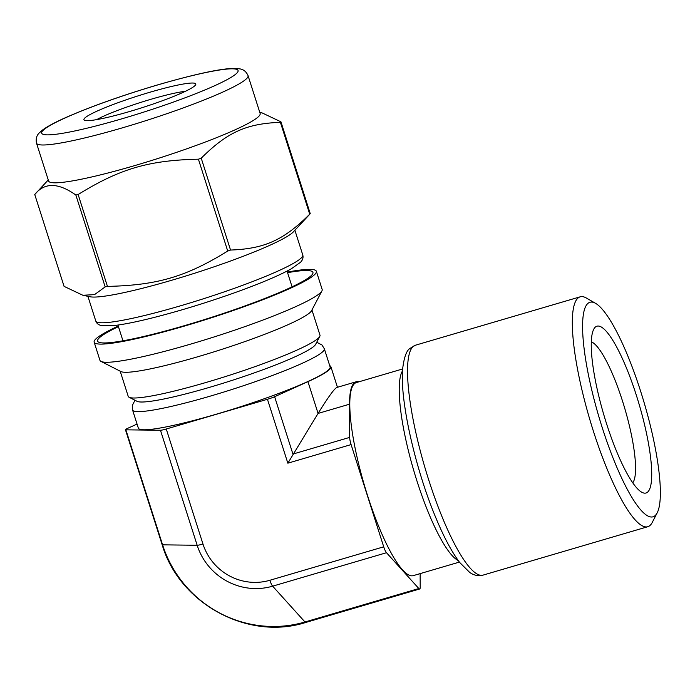 <?xml version="1.0" encoding="UTF-8"?>
<svg xmlns="http://www.w3.org/2000/svg" width="695" height="695" viewBox="0 0 695 695"><rect width="100%" height="100%" fill="white"/><g stroke="black" fill="none" stroke-linecap="round" stroke-linejoin="round"><path stroke-width="1.04" d="M82.879 295.271L64.07 286.366L34.75 194.513C44.506 182.325 58.206 182.498 75.851 195.026L105.171 286.887L94.537 294.628L82.879 295.271L90.011 296.756A108.637 11.546 162.3 0 0 193.097 273.726A108.637 11.546 162.3 0 0 292.934 232.33A108.637 11.546 162.3 0 0 293.42 231.835L310.257 213.686L280.945 121.825L262.128 112.92L259.8 112.442M201.229 158.191C227.369 132.215 246.378 123.606 280.406 122.337L309.718 214.199C283.577 240.175 264.578 248.775 230.54 250.052L201.229 158.191A130.999 13.917 162.3 0 1 198.414 159.198L227.725 251.051C185.965 276.836 157.096 285.315 107.447 286.392L78.127 194.53C119.896 168.746 148.756 160.267 198.414 159.198M34.75 194.513L48.25 179.953M310.257 213.686A130.999 13.917 162.3 0 1 309.996 213.938A130.999 13.917 162.3 0 1 309.718 214.199M230.54 250.052A130.999 13.917 162.3 0 1 227.725 251.051M107.447 286.392A130.999 13.917 162.3 0 1 105.171 286.887M78.127 194.53A130.999 13.917 162.3 0 1 75.851 195.026M280.945 121.825A130.999 13.917 162.3 0 1 280.684 122.077A130.999 13.917 162.3 0 1 280.406 122.337M311.942 309.979L319.978 335.155A100.645 10.694 162.3 0 1 319.778 336.423L315.634 344.338A94.259 10.017 162.3 0 1 314.409 345.849A94.259 10.017 162.3 0 1 224.242 382.884A94.259 10.017 162.3 0 1 137.071 401.328L129.114 397.271A100.645 10.694 162.3 0 1 128.219 396.358L120.183 371.182M287.565 272.666A113.024 12.015 162.3 0 1 312.715 273.795A113.024 12.015 162.3 0 1 311.247 275.602A113.024 12.015 162.3 0 1 203.114 320.013A113.024 12.015 162.3 0 1 98.594 342.131A113.024 12.015 162.3 0 1 118.437 326.641M287.382 272.092A116.621 12.397 162.3 0 1 316.364 271.285A116.621 12.397 162.3 0 1 314.618 274.612A116.621 12.397 162.3 0 1 197.102 322.28A116.621 12.397 162.3 0 1 94.164 342.201A116.621 12.397 162.3 0 1 118.254 326.068M316.364 271.285L322.159 289.441A116.621 12.397 162.3 0 1 321.924 290.91A116.621 12.397 162.3 0 1 320.412 292.769A116.621 12.397 162.3 0 1 208.847 338.595A116.621 12.397 162.3 0 1 100.992 361.417A116.621 12.397 162.3 0 1 99.958 360.358L94.164 342.201M321.924 290.91L311.568 310.7A100.645 10.694 162.3 0 1 310.265 312.307A100.645 10.694 162.3 0 1 213.982 351.852A100.645 10.694 162.3 0 1 120.904 371.547L100.992 361.417M319.778 336.423A100.645 10.694 162.3 0 1 318.475 338.031A100.645 10.694 162.3 0 1 222.191 377.576A100.645 10.694 162.3 0 1 129.114 397.271M96.718 119.61A52.325 5.56 162.3 0 1 140.112 102.599A52.325 5.56 162.3 0 1 185.339 91.332M194.921 85.676A58.71 6.238 162.3 0 1 138.757 108.741A58.71 6.238 162.3 0 1 84.46 120.226A58.71 6.238 162.3 0 1 137.975 95.901A58.71 6.238 162.3 0 1 195.686 84.729A58.71 6.238 162.3 0 1 194.921 85.676M248.063 75.659L260.139 113.485A111.035 11.798 162.3 0 1 258.471 116.656A111.035 11.798 162.3 0 1 146.593 162.039A111.035 11.798 162.3 0 1 48.589 181.004L36.514 143.17C35.654 138.896 36.592 135.464 39.311 132.875L42.291 130.2C47.451 126.325 55.93 121.825 67.719 116.699C92.843 105.84 122.841 95.241 157.696 84.886C197.067 73.531 223.112 68.049 235.84 68.431L239.818 68.883C243.537 69.413 246.282 71.672 248.063 75.659A111.035 11.798 162.3 0 1 246.395 78.822A111.035 11.798 162.3 0 1 134.517 124.205A111.035 11.798 162.3 0 1 36.514 143.17M459.395 562.09L413.16 575.668A100.645 21.319 -106.4 0 1 365.918 490.357A100.645 21.319 -106.4 0 1 354.363 383.762A100.645 21.319 -106.4 0 1 356.422 382.537L402.657 368.958M595.632 303.376L586.293 297.99A119.818 25.376 73.6 0 0 580.212 296.808A119.818 25.376 73.6 0 0 577.762 298.268A119.818 25.376 73.6 0 0 591.514 425.166A119.818 25.376 73.6 0 0 647.766 526.723A119.818 25.376 73.6 0 0 652.24 522.44L657.175 512.867A111.834 23.691 73.6 0 0 644.204 402.892A111.834 23.691 73.6 0 0 595.632 303.376A111.834 23.691 73.6 0 0 587.675 303.637A111.834 23.691 73.6 0 0 604.19 433.637A111.834 23.691 73.6 0 0 657.175 512.867M324.33 348.777L330.125 366.943A100.645 10.694 162.3 0 1 328.613 369.81A100.645 10.694 162.3 0 1 227.204 410.945A100.645 10.694 162.3 0 1 138.357 428.137L132.563 409.981A100.645 10.694 -17.7 0 0 221.401 392.788A100.645 10.694 -17.7 0 0 322.819 351.653A100.645 10.694 -17.7 0 0 324.33 348.777L321.976 344.998L316.729 342.244M420.136 573.618L420.197 587.232A7.984 1.694 -106.4 0 1 419.667 588.995A7.984 1.694 -106.4 0 1 418.824 588.535L386.498 552.716A7.984 1.694 -106.4 0 1 383.718 546.817L351.097 444.591A7.984 1.694 -106.4 0 1 349.689 437.39L349.542 404.186A101.444 21.493 -106.4 0 1 356.196 381.772A101.444 21.493 -106.4 0 1 359.002 381.781M329.708 365.657A101.444 10.781 162.3 0 1 330.881 366.699A101.444 10.781 162.3 0 1 307.928 381.642L274.621 396.715A7.984 0.851 162.3 0 1 267.445 399.278L166.261 429.006A7.984 0.851 162.3 0 1 160.458 430.257L125.882 429.831A7.984 0.851 162.3 0 1 125.439 429.701A7.984 0.851 162.3 0 1 127.246 428.52L137.063 424.08M267.445 399.278L287.843 463.183L318.075 413.429C328.266 397.01 334.538 388.34 336.91 387.436L356.196 381.772M595.198 327.215A86.936 18.418 73.6 0 0 593.73 329.265A86.936 18.418 73.6 0 0 603.807 414.759A86.936 18.418 73.6 0 0 641.572 492.121A86.936 18.418 73.6 0 0 640.46 408.947A86.936 18.418 73.6 0 0 595.198 327.215M632.745 482.834A74.374 15.75 73.6 0 0 624.814 408.582A74.374 15.75 73.6 0 0 591.323 341.844M157.53 84.981A103.042 10.946 162.3 0 1 214.72 85.694A103.042 10.946 162.3 0 1 47.364 134.865A103.042 10.946 162.3 0 1 157.53 84.981M294.889 230.254L302.768 254.961A108.637 11.546 162.3 0 1 301.144 258.054A108.637 11.546 162.3 0 1 191.681 302.455A108.637 11.546 162.3 0 1 95.788 321.012L87.9 296.313M402.527 370.852A100.645 21.319 73.6 0 0 413.768 470.593A100.645 21.319 73.6 0 0 458.257 560.561M412.986 346.675A119.818 25.376 -106.4 0 1 415.436 345.215L409.885 348.473C406.506 350.601 404.108 357.282 402.692 368.515C399.573 399.46 415.202 468.517 435.756 517.584C443.879 537.2 451.872 552.186 459.734 562.533L469.742 572.471C473.938 575.391 478.351 576.277 482.982 575.139A119.818 25.376 -106.4 0 1 426.73 473.582A119.818 25.376 -106.4 0 1 412.986 346.675M349.689 437.39L292.925 454.07L274.621 396.715M287.843 463.183L351.097 444.591M383.718 546.817L269.868 580.273A53.958 52.42 46.3 0 1 202.966 544.02L166.261 429.006M349.542 404.186L318.075 413.429L307.928 381.642M160.458 430.257L197.163 545.271A7.984 0.851 -17.7 0 0 202.966 544.02M418.824 588.535L304.975 621.982A7.984 1.694 -106.4 0 0 305.817 622.442C248.141 641.016 179.362 603.755 162.143 544.706A7.984 0.851 -17.7 0 0 162.587 544.837L197.163 545.271A60.873 59.145 -133.7 0 0 272.649 586.172A7.984 1.694 -106.4 0 1 269.868 580.273M125.882 429.831L162.587 544.837A114.831 111.565 46.3 0 0 304.975 621.982L272.649 586.172L386.498 552.716M302.768 254.961C303.489 257.567 302.733 260.017 300.501 262.302L291.318 268.791C278.982 275.646 259.895 283.69 234.067 292.951C204.886 303.281 176.886 311.794 150.059 318.475C134.665 322.263 122.433 324.643 113.372 325.634L101.939 325.694C98.62 325.034 96.57 323.47 95.788 321.012M117.933 325.06L122.963 340.811M287.061 271.085L292.082 286.835M482.982 575.139L647.766 526.723M415.436 345.215L580.212 296.808M132.563 409.981L132.285 405.533L134.969 400.251M162.143 544.706L125.439 429.701M305.817 622.442L419.667 588.995M337.449 387.28L330.881 366.699"/></g></svg>

